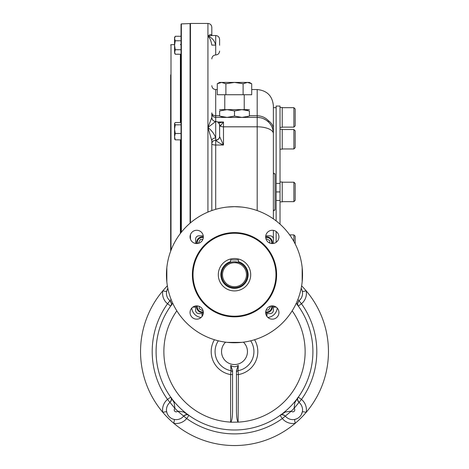 <?xml version="1.0" encoding="UTF-8"?>
<svg xmlns="http://www.w3.org/2000/svg" width="469" height="469" viewBox="0 0 469 469"><rect width="100%" height="100%" fill="white"/><g stroke="black" fill="none" stroke-linecap="round" stroke-linejoin="round"><path stroke-width="0.7" d="M181.04 33.17L181.04 27.659M181.04 232.63L181.04 24.218L181.351 23.89L181.351 232.237M170.669 149.382L170.669 160.586M170.669 223.279L170.669 234.482M170.669 77.115L170.669 81.307M170.669 75.368L170.669 74.917M170.669 81.342L170.669 80.891M170.669 128.101L170.669 108.333M170.669 97.124L170.669 81.36M170.669 74.882L170.669 251.15M222.511 274.717A11.989 11.989 0 0 1 240.491 264.334A11.989 11.989 0 0 1 240.491 285.099A11.989 11.989 0 0 1 222.511 274.717M221.538 274.717A12.962 12.962 0 0 1 240.978 263.496A12.962 12.962 0 0 1 240.978 285.943A12.962 12.962 0 0 1 221.538 274.717M230.977 262.247L230.613 262.353L230.613 259.879L238.387 259.879L238.387 262.353L234.377 261.761M234.125 261.766L233.445 261.802M232.7 261.884L231 262.241M218.302 274.717A16.198 16.198 0 0 1 242.602 260.688A16.198 16.198 0 0 1 242.602 288.746A16.198 16.198 0 0 1 218.302 274.717M265.747 313.597L270.138 313.597A3.242 3.242 0 0 0 273.38 310.361L273.38 305.97M203.253 235.837L198.862 235.837A3.242 3.242 0 0 0 195.62 239.079L195.62 243.47M273.38 243.47L273.38 239.079A3.242 3.242 0 0 0 270.138 235.837L265.747 235.837M195.62 305.97L195.62 310.361A3.242 3.242 0 0 0 198.862 313.597L203.253 313.597M196.699 230.273A6.642 6.642 0 0 0 190.947 240.239A6.642 6.642 0 0 0 202.45 240.239A6.642 6.642 0 0 0 196.699 230.273M278.944 236.915A6.642 6.642 0 0 0 272.301 230.273A6.642 6.642 0 0 0 265.659 236.915A6.642 6.642 0 0 0 272.301 243.558A6.642 6.642 0 0 0 278.944 236.915M272.301 319.16A6.642 6.642 0 0 0 278.944 312.524A6.642 6.642 0 0 0 272.301 305.882A6.642 6.642 0 0 0 265.659 312.524A6.642 6.642 0 0 0 272.301 319.16M190.056 312.524A6.642 6.642 0 0 0 196.699 319.16A6.642 6.642 0 0 0 203.341 312.524A6.642 6.642 0 0 0 196.699 305.882A6.642 6.642 0 0 0 190.056 312.524M192.378 274.717A42.122 42.122 0 0 1 255.558 238.24A42.122 42.122 0 0 1 255.558 311.199A42.122 42.122 0 0 1 192.378 274.717M241.629 207.052L234.5 206.677A68.04 68.04 0 0 0 175.576 308.737A68.04 68.04 0 0 0 293.424 308.737A68.04 68.04 0 0 0 234.5 206.677L227.371 207.052M227.371 342.388L241.629 342.388M166.835 267.588L166.835 281.846M302.165 281.846L302.165 267.588M198.903 243.182L198.592 242.643L200.462 239.401L202.854 239.401M203.341 236.886A5.833 5.833 0 0 0 196.663 243.558M203.312 237.537A5.182 5.182 0 0 0 197.32 243.528M270.097 306.257L270.408 306.796L268.538 310.032L266.146 310.032M265.659 312.553A5.833 5.833 0 0 0 272.337 305.882M265.689 311.903A5.182 5.182 0 0 0 271.68 305.905M202.96 310.314L202.426 310.625L199.184 308.754L199.184 306.363M196.663 305.882A5.833 5.833 0 0 0 203.341 312.553M197.32 305.905A5.182 5.182 0 0 0 203.312 311.903M266.04 239.12L266.574 238.815L269.816 240.685L269.816 243.077M272.337 243.558A5.833 5.833 0 0 0 265.659 236.886M271.68 243.528A5.182 5.182 0 0 0 265.689 237.537M232.554 374.573L230.613 374.573L230.965 370.692L230.719 365.38L232.554 370.563L232.554 410.686C232.472 416.959 231.915 420.769 230.877 422.112L230.877 422.112M254.567 339.732A23.309 23.309 0 0 1 238.387 374.573L238.123 422.112C237.085 420.769 236.528 416.959 236.446 410.686L236.446 370.557L238.281 365.38L238.035 370.692L238.387 374.573L236.446 374.573M292.175 310.818A70.631 70.631 0 0 1 238.387 422.112L230.613 422.229M238.281 365.38C235.766 367.151 233.24 367.151 230.719 365.38M296.256 303.279A78.411 78.411 0 0 1 287.649 409.232A78.411 78.411 0 0 1 181.351 409.232A78.411 78.411 0 0 1 172.744 303.279M296.338 303.103L298.313 306.028C297.047 305.213 297.276 303.461 298.999 300.77L297.891 299.433L299.005 300.77A9.72 9.72 0 0 0 301.174 288.294L301.438 288.769M171.244 398.287L171.32 400.245L170.001 402.408L174.955 408.399L174.116 402.543L170.687 397.149C171.953 397.964 171.724 399.717 170.001 402.408A3.887 3.887 0 0 1 169.995 402.408L174.943 408.411A11.666 11.666 0 0 0 174.955 408.399A82.298 82.298 0 0 0 177.692 411.131L183.543 411.975L188.937 415.399C188.122 414.139 186.369 414.367 183.684 416.091L177.681 411.149A11.666 11.666 0 0 1 177.692 411.131A1.946 1.946 0 0 1 174.802 411.284A1.946 1.946 0 0 1 174.943 408.411M297.756 304.891L297.68 302.933L298.999 300.77A3.887 3.887 0 0 1 299.005 300.77A9.72 9.72 0 0 0 302.388 291.566L306.216 290.886A13.607 13.607 0 0 1 301.479 303.765A82.298 82.298 0 0 1 301.479 399.412L299.005 402.408A9.72 9.72 0 0 1 299.697 416.783A9.72 9.72 0 0 1 285.322 416.091A9.72 9.72 0 0 0 294.526 419.479L295.206 423.308A13.607 13.607 0 0 1 282.32 418.565A82.298 82.298 0 0 1 186.68 418.565L183.678 416.091A3.887 3.887 0 0 1 183.684 416.091A9.72 9.72 0 0 1 169.303 416.783A9.72 9.72 0 0 1 169.995 402.408A9.72 9.72 0 0 0 166.612 411.612L162.784 412.292A93.964 93.964 0 0 1 167.374 285.838A93.964 93.964 0 0 0 162.784 290.886L166.612 291.566L167.562 288.769M188.438 415.1C186.68 414.285 185.091 414.614 183.684 416.091L177.692 411.131M167.826 288.294A9.72 9.72 0 0 0 169.995 300.77L171.103 299.427L170.001 300.77C171.724 303.461 171.953 305.213 170.687 306.028L167.521 303.765A13.607 13.607 0 0 1 162.784 290.886M172.662 303.103L170.687 306.028M282.473 414.684A3.887 3.887 0 0 0 280.063 415.399L282.32 418.565L285.322 416.091A3.887 3.887 0 0 1 285.322 416.091L291.308 411.131L285.457 411.975L280.063 415.399C280.878 414.139 282.631 414.367 285.316 416.091L291.319 411.149A11.666 11.666 0 0 1 291.319 411.149A1.946 1.946 0 0 0 294.198 411.284A1.946 1.946 0 0 0 294.057 408.411A11.666 11.666 0 0 1 294.045 408.399L294.884 402.549L298.313 397.149C297.047 397.964 297.276 399.717 298.999 402.408L294.045 408.399A82.298 82.298 0 0 1 291.308 411.131M301.438 414.408L302.388 411.612A9.72 9.72 0 0 0 299.005 402.408L294.057 408.411M170.868 301.784A3.887 3.887 0 0 1 171.05 302.136M171.208 302.528A3.887 3.887 0 0 1 171.308 302.874M171.408 303.619A3.887 3.887 0 0 1 171.373 304.293M171.162 305.143A3.887 3.887 0 0 1 171.003 305.501M170.868 401.394A3.887 3.887 0 0 0 171.05 401.042M171.208 400.649A3.887 3.887 0 0 0 171.308 400.309M171.408 399.565A3.887 3.887 0 0 0 170.687 397.149L167.521 399.412A82.298 82.298 0 0 1 167.521 303.765L169.995 300.77A3.887 3.887 0 0 1 170.001 300.77C171.472 302.183 171.806 303.765 170.986 305.53M306.216 290.886A93.964 93.964 0 0 0 301.626 285.838A93.964 93.964 0 0 1 295.206 423.308A93.964 93.964 0 0 1 162.784 412.292A13.607 13.607 0 0 1 167.521 399.412L169.995 402.408M166.612 411.612L167.292 413.851M172.985 419.087L174.474 419.479L173.794 423.308A93.964 93.964 0 0 1 162.784 412.292M184.698 415.223A3.887 3.887 0 0 1 185.044 415.036M185.443 414.883A3.887 3.887 0 0 1 185.783 414.784M186.527 414.678A3.887 3.887 0 0 1 187.201 414.713M188.051 414.93A3.887 3.887 0 0 1 188.409 415.083M284.302 415.223A3.887 3.887 0 0 0 283.956 415.036M283.563 414.883A3.887 3.887 0 0 0 283.217 414.784M294.526 419.479L296.76 418.794M298.313 397.149L301.479 399.412A13.607 13.607 0 0 1 306.216 412.292L302.388 411.612M298.132 401.394A3.887 3.887 0 0 1 297.95 401.042M297.792 400.649A3.887 3.887 0 0 1 297.692 400.303M297.592 399.559A3.887 3.887 0 0 1 297.622 398.89M297.838 398.034A3.887 3.887 0 0 1 297.997 397.677M298.132 301.784A3.887 3.887 0 0 0 297.95 302.136M297.792 302.528A3.887 3.887 0 0 0 297.692 302.868M297.592 303.613A3.887 3.887 0 0 0 298.313 306.028L301.479 303.765L299.005 300.77M302.388 291.566L301.708 289.326M299.005 402.408A3.887 3.887 0 0 1 298.999 402.408C297.522 400.983 297.194 399.4 298.014 397.648M306.216 412.292A93.964 93.964 0 0 1 295.206 423.308M219.598 116.078C219.598 117.83 219.598 117.83 219.598 116.078L227.049 117.414L241.951 117.414L249.402 116.078C249.402 117.83 249.402 117.83 249.402 116.078L249.402 110.965L241.951 109.635L234.5 110.965L227.049 109.635L219.598 110.965C219.598 109.218 219.598 109.218 219.598 110.965L219.662 116.101M219.598 117.414L227.049 117.414L234.5 116.078L241.951 117.414L249.402 117.414M219.598 109.635L249.402 109.635M249.402 110.965C249.402 109.218 249.402 109.218 249.402 110.965L249.402 110.965M245.375 109.934L248.001 110.532M223.625 117.115L220.999 116.511M248.048 116.5L247.568 116.629M234.5 116.078L234.5 110.965M295.189 243.95L295.189 236.2L293.887 234.905L289.678 234.905M293.887 241.517L293.887 234.905M293.887 182.212L293.887 201.652L295.189 200.357L295.189 183.508L293.887 182.212L282.227 182.212M295.189 147.665L293.887 148.96L295.189 147.665L295.189 130.816L293.887 129.52L282.227 129.52M282.227 148.96L293.887 148.96L293.887 129.52L295.189 130.816M293.887 107.688L293.887 127.134L295.189 125.833L295.189 108.99L293.887 107.688L282.227 107.688M280.022 129.292L282.227 129.292L282.227 149.183L280.022 149.183M280.022 181.984L282.227 181.984L282.227 201.881L280.022 201.881M280.022 107.465L282.227 107.465L282.227 127.357L280.022 127.357M174.562 51.989L175.254 54.234L174.562 53.032L175.254 49.743L174.562 45.253L174.562 38.522L175.254 40.768L174.562 45.253L174.562 51.983M174.579 51.602L174.65 51.197M174.697 51.021L174.966 50.294M174.562 38.522L174.562 37.479L175.254 36.277L174.562 38.522M174.579 38.13L174.65 37.743M174.697 37.555L175.007 36.74M175.254 36.277L181.04 36.277M175.254 40.768L181.04 40.768M175.254 49.743L181.04 49.743M175.254 54.234L181.04 54.234M181.04 122.503L175.254 122.503L174.562 123.4L175.254 124.83L174.562 129.163L174.562 125.674M175.254 139.85L174.562 136.672L174.562 129.163L175.254 133.501L174.562 136.672L174.72 139.229L175.254 139.85L181.04 139.85M174.562 123.664L174.562 129.163M175.254 124.83L181.04 124.83M175.254 133.501L181.04 133.501M225.894 83.752L234.5 82.421L247.409 82.421L243.106 83.752L234.5 82.421L219.598 82.421L217.288 83.752L217.288 94.732L225.894 94.732L225.894 83.752L221.591 82.421L217.288 83.752M219.422 82.778L219.885 82.644M251.712 83.752L249.402 82.421L247.409 82.421L251.712 83.752L251.712 94.732L225.894 94.732M224.78 109.635L224.78 94.732M243.106 83.752L243.106 94.732M276.135 183.408L276.135 106.07L280.022 106.07L280.022 183.408L276.135 183.408L276.135 220.905M276.135 242.344L276.135 231.493M280.022 224.147L280.022 200.456L276.135 200.456M280.022 200.456L280.022 191.932L276.135 191.932M280.022 191.932L280.022 183.408M273.38 107.688L276.135 107.688M273.38 106.879L273.38 173.788L274.998 173.788A1.618 1.618 0 0 1 273.38 172.17A1.618 1.618 0 0 0 274.998 173.788L274.998 210.077L273.38 210.077M211.976 35.574L211.818 35.527C211.138 34.055 209.842 34.307 207.931 36.277L211.666 35.533L207.931 36.277L207.931 23.45L190.437 23.45L190.437 222.875M190.437 234.699L190.437 239.131M251.712 89.55L257.182 89.55C267.019 90.505 272.419 95.905 273.38 105.748L273.38 129.204A16.198 11.789 180 0 0 268.52 120.779L268.52 122.04L266.163 120.128M273.38 218.882L273.38 129.204M273.38 230.361L273.38 242.321M219.598 125.493A3.887 3.4 167.4 0 1 219.615 125.88L219.598 136.549A3.887 3.617 -6.6 0 1 215.717 140.225L215.705 145.021A3.887 1.173 180 0 1 211.818 143.848A3.887 3.617 180 0 1 215.705 140.225L215.705 140.225C217.499 141.972 220.09 143.567 223.484 145.021L223.484 126.812L257.182 126.812A16.198 6.795 180 0 1 273.38 133.612A16.198 16.198 0 0 0 257.182 117.414L215.705 117.414A3.887 3.887 0 0 1 211.818 113.521L211.818 117.567A3.887 3.887 180 0 0 215.705 121.459L207.931 127.457C211.83 130.611 214.421 134.116 215.705 137.968A3.887 2.714 180 0 0 211.818 140.682L207.931 127.457L207.931 212.082M207.931 23.45C210.294 23.679 211.589 24.974 211.818 27.337L211.818 35.415M219.457 124.308A3.887 3.312 93.8 0 1 220.242 126.085L223.484 122.004L218.349 123.036M217.698 122.004L223.484 122.004L223.484 126.812A3.887 1.63 0 0 1 220.242 126.085L219.615 125.88M211.818 85.657C212.052 88.02 213.348 89.315 215.705 89.55L215.705 140.014A3.887 3.535 0 0 0 219.598 136.479L219.598 125.71M219.598 136.549L223.484 145.021L215.705 145.021L215.705 209.326M219.598 45.253L219.598 39.425C219.363 37.063 218.067 35.767 215.705 35.533C218.067 35.767 219.363 37.063 219.598 39.425M219.598 125.346C219.363 122.984 218.067 121.688 215.705 121.459C213.348 121.225 212.052 119.929 211.818 117.567L207.931 127.457L207.931 36.277C209.842 37.848 211.138 40.785 211.818 45.094L215.705 45.141C214.421 40.352 211.83 37.397 207.931 36.277M211.818 140.682L211.818 210.569M257.182 210.569L257.182 115.755C261.679 115.866 265.46 117.543 268.52 120.779M273.38 211.695A1.618 1.618 0 0 1 274.998 210.077A1.618 1.618 0 0 0 273.38 211.695M190.097 223.162L190.097 23.585L190.437 23.907M190.097 237.683L190.097 236.147M174.562 44.672L170.997 44.672L170.997 250.294M180.389 233.468L180.389 139.85M180.389 122.503L180.389 54.234M238.387 261.679A13.607 13.607 0 0 1 233.187 288.265A13.607 13.607 0 0 1 230.613 261.679M234.5 316.194A41.471 41.471 0 0 1 198.586 253.981A41.471 41.471 0 0 1 270.414 253.981A41.471 41.471 0 0 1 234.5 316.194M218.337 340.811A19.428 19.428 0 0 0 230.965 370.692A1.946 1.94 180 0 1 232.554 372.597L232.554 372.597M214.433 339.732A23.309 23.309 0 0 0 230.613 374.573L230.613 422.112A70.631 70.631 0 0 1 176.825 310.818M250.663 340.811A19.428 19.428 0 0 1 238.035 370.692A1.946 1.94 0 0 0 236.446 372.597L236.446 372.597M201.154 317.443A10.371 10.371 0 0 1 191.774 308.063M202.098 316.387L202.098 313.597M243.405 342.177A12.962 12.962 0 0 1 243.751 360.667A12.962 12.962 0 0 1 225.249 360.667A12.962 12.962 0 0 1 225.595 342.177M188.937 415.399L186.68 418.565A13.607 13.607 0 0 1 173.794 423.308M192.835 307.119L195.62 307.119M266.902 316.387L266.902 313.597M277.226 308.063A10.371 10.371 0 0 1 267.846 317.443M276.165 307.119L273.38 307.119M211.818 58.865C212.052 56.503 213.348 55.207 215.705 54.973C218.067 54.744 219.363 53.448 219.598 51.086C219.363 53.448 218.067 54.744 215.705 54.973L215.705 35.533L211.666 35.533M211.818 112.859A3.887 2.89 180 0 0 215.705 115.755L219.598 115.755M249.402 115.755L257.182 115.755L257.182 89.55M181.351 23.89L190.097 23.585M180.389 44.672L181.04 44.022M170.997 44.672L170.669 44.995M285.316 416.091L283.159 414.766L281.195 414.842M166.618 291.53L166.753 290.891M166.999 290.077L167.562 288.775M166.771 412.357L166.976 413.037M167.562 414.408L168.342 415.657M169.309 416.789L170.429 417.744M173.811 419.339L174.439 419.474M295.271 419.315L295.945 419.116M297.317 418.524L298.571 417.744M299.697 416.777L300.658 415.663M301.438 414.403L302.007 413.078M302.247 412.274L302.382 411.647M302.229 290.821L302.024 290.141M293.887 201.652L282.227 201.652M293.887 127.134L282.227 127.134M244.22 109.635L244.22 94.732M257.182 117.414L260.289 117.713M261.233 117.924L261.872 118.106M263.467 118.68L266.228 120.175M267.5 121.125L268.52 122.04M215.705 89.55L217.288 89.55"/></g></svg>
